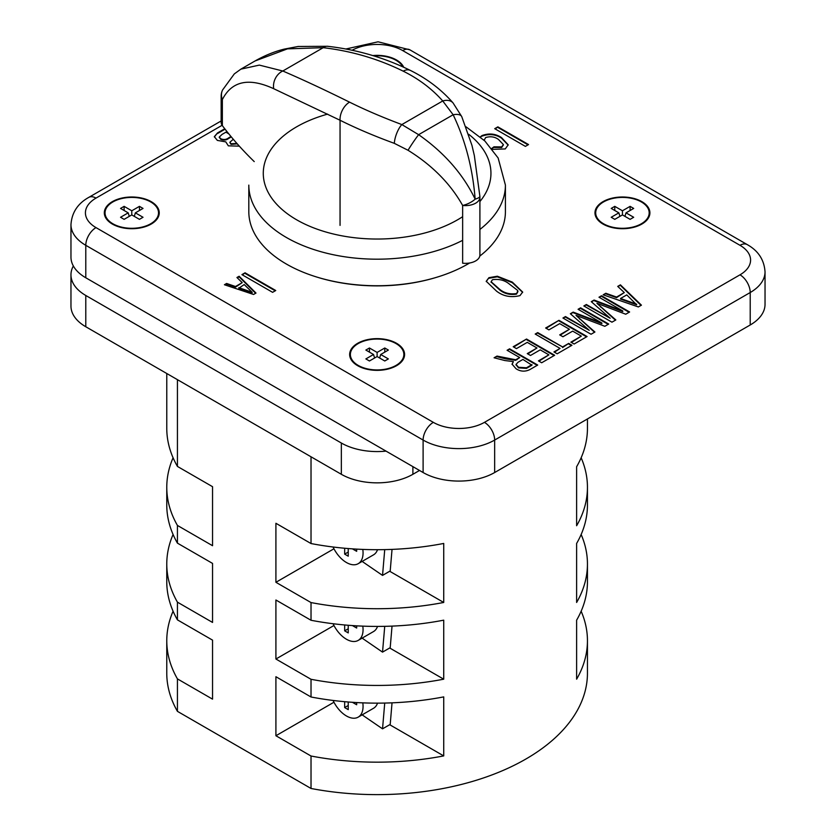 <?xml version="1.0" encoding="UTF-8"?>
<svg xmlns="http://www.w3.org/2000/svg" width="836" height="836" viewBox="0 0 836 836"><rect width="100%" height="100%" fill="white"/><g stroke="black" fill="none" stroke-linecap="round" stroke-linejoin="round"><path stroke-width="1.25" d="M403.213 71.164A14.452 8.924 -63.7 0 1 410.351 70.402C427.165 78.741 441.398 89.577 453.049 102.922L453.049 102.922A14.452 9.886 -41.1 0 0 442.735 100.968L401.844 124.574A14.452 5.204 110.1 0 0 394.32 143.343C374.288 136.028 356.209 128.326 340.053 120.248L273.696 88.7A14.452 11.641 113.5 0 1 282.798 71.008C302.235 79.357 324.493 89.734 349.552 102.149C365.144 109.882 382.575 117.353 401.844 124.574L418.627 134.68A14.452 1.076 124.2 0 0 408.052 150.281C432.181 165.246 450.385 183.638 462.642 205.447A14.452 8.35 0 0 0 475.674 203.169A14.452 8.35 0 0 0 479.906 197.265L479.906 255.001A14.452 8.35 180 0 1 462.642 263.194L462.642 205.447A14.452 6.897 -24.4 0 0 475.151 199.156C472.748 168.559 465.412 140.427 453.143 114.751L442.735 100.968C431.972 88.835 418.805 78.908 403.213 71.164C378.071 58.802 351.402 50.975 323.208 47.683L282.798 71.008L259.338 65.103L240.883 69.148L234.31 73.902L222.564 90.016A14.452 12.718 25.5 0 0 222.355 99.578A14.452 8.35 180 0 1 221.153 96.244L221.153 122.307A14.452 8.35 180 0 0 222.355 125.63A561.092 323.95 0 0 0 254.228 161.599M327.691 46.293A14.452 8.684 -83.4 0 0 323.208 47.683L287.48 48.854L255.095 60.944C265.054 55.343 274.835 51.383 284.428 49.073L298.159 46.471L327.691 46.293C356.815 49.606 384.372 57.642 410.351 70.402L410.351 70.402M453.143 114.751A14.452 6.26 -25.3 0 1 461.754 116.622L471.964 145.412L474.346 155.59L479.864 196.188A14.452 3.459 -4.3 0 1 475.151 199.156C463.123 174.17 444.282 152.674 418.627 134.68L453.143 114.751M408.052 150.281L394.32 143.343M273.696 88.7C248.95 77.33 231.844 80.956 222.355 99.578L222.355 125.63M333.073 547.005A23.492 13.564 -120 0 0 346.449 562.523A23.492 13.564 -120 0 0 358.195 563.694A23.492 13.564 -120 0 0 362.803 549.419M358.195 563.694L373.525 554.843A23.492 13.564 -120 0 0 377.527 549.701M333.073 623.729A23.492 13.564 -120 0 0 346.449 639.247A23.492 13.564 -120 0 0 358.195 640.407A23.492 13.564 -120 0 0 362.803 626.143M358.195 640.407L373.525 631.556A23.492 13.564 -120 0 0 377.527 626.425M333.073 700.453A23.492 13.564 -120 0 0 346.449 715.971A23.492 13.564 -120 0 0 358.195 717.131A23.492 13.564 -120 0 0 362.803 702.867M358.195 717.131L373.525 708.28A23.492 13.564 -120 0 0 377.527 703.149M396.274 365.854A26.742 15.445 0 0 0 403.851 355.081A26.742 15.445 0 0 0 403.851 354.788M358.205 365.405A26.742 15.445 0 0 0 387.35 368.76A26.742 15.445 0 0 0 403.851 354.495A26.742 15.445 0 0 0 396.024 343.575A26.742 15.445 0 0 0 366.879 340.231A26.742 15.445 0 0 0 350.368 354.495A26.742 15.445 0 0 0 358.205 365.405M396.536 343.282A27.463 15.853 0 0 0 366.596 339.844A27.463 15.853 0 0 0 349.647 354.495A27.463 15.853 0 0 0 357.693 365.708A27.463 15.853 0 0 0 387.622 369.146A27.463 15.853 0 0 0 404.582 354.495A27.463 15.853 0 0 0 396.536 343.282M404.572 354.788A27.463 15.853 0 0 0 396.536 343.868A27.463 15.853 0 0 0 396.274 343.721M357.944 343.721A27.463 15.853 0 0 0 349.647 354.788M158.526 213.149A26.742 15.445 180 0 1 158.526 213.441A26.742 15.445 180 0 1 150.95 224.215M150.699 201.936A26.742 15.445 180 0 1 158.526 212.856A26.742 15.445 180 0 1 142.016 227.12A26.742 15.445 180 0 1 112.87 223.766A26.742 15.445 180 0 1 105.043 212.856A26.742 15.445 180 0 1 121.554 198.592A26.742 15.445 180 0 1 150.699 201.936M112.358 224.069A27.463 15.853 180 0 1 104.322 212.856A27.463 15.853 180 0 1 121.272 198.205A27.463 15.853 180 0 1 151.201 201.643A27.463 15.853 180 0 1 159.248 212.856A27.463 15.853 180 0 1 142.298 227.507A27.463 15.853 180 0 1 112.358 224.069M104.322 213.149A27.463 15.853 180 0 1 112.62 202.082M150.95 202.082A27.463 15.853 180 0 1 151.201 202.228A27.463 15.853 180 0 1 159.248 213.149M402.743 66.796A26.742 15.445 0 0 0 396.024 60.297A26.742 15.445 0 0 0 373.828 55.887M403.704 67.235A27.463 15.853 0 0 0 396.536 60.004A27.463 15.853 0 0 0 372.741 55.563M403.328 67.068A27.463 15.853 0 0 0 396.536 60.589A27.463 15.853 0 0 0 396.274 60.443M649.175 213.149A26.742 15.445 180 0 1 649.185 213.441A26.742 15.445 180 0 1 641.599 224.215M641.348 201.936A26.742 15.445 180 0 1 649.185 212.856A26.742 15.445 180 0 1 632.674 227.12A26.742 15.445 180 0 1 603.529 223.766A26.742 15.445 180 0 1 595.692 212.856A26.742 15.445 180 0 1 612.203 198.592A26.742 15.445 180 0 1 641.348 201.936M603.017 224.069A27.463 15.853 180 0 1 594.971 212.856A27.463 15.853 180 0 1 611.931 198.205A27.463 15.853 180 0 1 641.86 201.643A27.463 15.853 180 0 1 649.906 212.856A27.463 15.853 180 0 1 632.946 227.507A27.463 15.853 180 0 1 603.017 224.069M594.981 213.149A27.463 15.853 180 0 1 603.278 202.082M641.599 202.082A27.463 15.853 180 0 1 641.86 202.228A27.463 15.853 180 0 1 649.906 213.149M462.642 240.329A128.295 74.07 180 0 1 286.393 237.487A128.295 74.07 180 0 1 248.814 185.111L248.814 211.675A128.295 74.07 0 0 0 286.393 264.051A128.295 74.07 0 0 0 469.623 262.995M479.78 256.088A128.295 74.07 0 0 0 505.414 211.675L505.414 185.111A128.295 74.07 180 0 1 479.906 229.44M317.523 277.27A126.487 73.025 0 0 0 436.695 277.27M513.21 346.731L526.544 339.04L554.655 355.269L541.676 362.761L538.436 360.88L548.886 354.851L540.234 349.856L530.505 355.478L527.265 353.607L536.994 347.985L527.265 342.363L516.449 348.612L513.21 346.731M545.647 328.005L558.981 320.313L587.091 336.542L574.113 344.035L570.873 342.154L581.323 336.124L572.67 331.129L562.942 336.751L559.702 334.881L569.431 329.259L559.702 323.636L548.886 329.886L545.647 328.005M598.984 297.219L601.502 295.756L629.612 311.985L625.746 314.221L596.935 303.311L615.829 319.948L611.952 322.184L583.841 305.955L586.37 304.503L610.155 318.234L591.271 301.671L594.082 300.04L622.768 310.95L598.984 297.219M239.336 146.154L228.332 145.84L225.804 141.88L217.35 140.406L214.329 136.676L217.517 132.934L224.748 128.765M497.357 276.225L512.301 282.098L522.667 292.057L519.982 295.61C511.099 297.804 503.293 296.331 496.584 291.179L486.238 281.283L488.924 277.677L497.357 276.225L497.357 276.81L512.301 282.693L512.301 282.098M224.414 284.742L253.559 294.471L255.994 293.06L239.138 276.246L236.933 277.51L242.221 282.631L235.491 286.518L226.619 283.467L224.414 284.742M241.928 274.626L245.073 272.808L275.744 290.52L272.599 292.328L241.928 274.626M494.724 128.681L497.869 126.863L528.54 144.565L525.395 146.384L494.724 128.681M491.714 148.484L493.94 146.833L501.694 146.896L503.376 144.555L498.475 139.466C494.734 136.738 490.45 136.101 485.643 137.553L484.128 140.291M480.303 136.885L482.006 135.568C489.081 132.987 495.591 133.666 501.516 137.595L508.204 144.816L505.247 148.933L492.414 149.362M617.72 286.393L620.417 284.846L641.431 305.171L638.349 306.948L603.143 294.815L605.828 293.258L616.55 297.062L624.304 292.579L617.72 286.393M578.084 309.278L580.602 307.826L608.712 324.055L604.846 326.291L576.025 315.381L594.918 332.017L591.052 334.254L562.942 318.025L565.47 316.562L589.255 330.304L570.361 313.74L573.183 312.11L601.868 323.02L578.084 309.278M535.197 334.045L537.715 332.592L562.586 346.94L568.71 343.408L571.949 345.278L557.173 353.806L553.934 351.935L560.057 348.403L535.197 334.045M507.086 350.274L509.605 348.821L537.715 365.05L529.815 369.606C525.092 371.884 520.514 371.602 516.084 368.78L512.04 364.13L513.398 361.612L504.839 360.535L494.076 357.777L497.012 356.084L515.645 359.752L519.699 357.557L507.086 350.274M173.083 611.22A210.338 121.439 0 0 0 166.772 640.721L166.772 673.189A210.338 121.439 0 0 0 177.431 711.342L177.431 678.884L212.543 699.147L212.543 640.136L177.431 619.863A210.338 121.439 180 0 1 166.772 581.71L166.772 564.007A210.338 121.439 0 0 0 177.431 602.16L212.543 622.433L212.543 563.412L177.431 543.139A210.338 121.439 180 0 1 166.772 504.986L166.772 487.284A210.338 121.439 0 0 0 177.431 525.436L212.543 545.709L212.543 486.688L177.431 466.425A210.338 121.439 180 0 1 166.772 428.262L166.772 373.514M166.772 640.721A210.338 121.439 0 0 0 177.431 678.884M177.431 619.863L177.431 602.16M173.083 534.497A210.338 121.439 0 0 0 166.772 564.007M177.431 543.139L177.431 525.436M173.083 457.773A210.338 121.439 0 0 0 166.772 487.284M177.431 466.425L177.431 379.669M362.134 561.416L382.533 575.398L384.727 549.618M362.134 638.14L382.533 652.122L384.727 626.342M443.728 602.463A210.338 121.439 180 0 1 311.023 602.568L275.911 582.295L275.911 523.284L311.023 543.546A210.338 121.439 0 0 0 443.728 543.452L443.728 602.463L389.691 571.26M382.533 575.398L390.203 570.967L392.032 549.398M443.728 679.187A210.338 121.439 180 0 1 311.023 679.292L275.911 659.019L275.911 600.008L311.023 620.27A210.338 121.439 0 0 0 443.728 620.166L443.728 679.187L389.691 647.984M382.533 652.122L390.203 647.691L392.032 626.112M587.447 418.961L587.447 428.262A210.338 121.439 180 0 1 576.621 466.728L576.621 525.74A210.338 121.439 0 0 0 587.447 487.284A210.338 121.439 0 0 0 581.145 457.773M311.023 543.546L311.023 456.79M311.023 620.27L311.023 602.568M311.023 696.994A210.338 121.439 0 0 0 443.728 696.89L443.728 755.911A210.338 121.439 180 0 1 311.023 756.016L275.911 735.743L275.911 676.721L311.023 696.994L311.023 679.292M177.431 711.342L311.023 788.473L311.023 756.016M311.023 788.473A210.338 121.439 0 0 0 587.447 673.189L587.447 640.721A210.338 121.439 0 0 0 581.145 611.22M587.447 487.284L587.447 504.986A210.338 121.439 180 0 1 576.621 543.452L576.621 602.463A210.338 121.439 0 0 0 587.447 564.007L587.447 581.71A210.338 121.439 180 0 1 576.621 620.176L576.621 679.187A210.338 121.439 0 0 0 587.447 640.721M587.447 564.007A210.338 121.439 0 0 0 581.145 534.497M362.134 714.853L382.533 728.835L384.727 703.066M443.728 755.911L389.691 724.707M382.533 728.835L390.203 724.415L392.032 702.836M369.449 360.985L365.865 358.916L373.535 354.495L365.865 350.065L369.449 347.995L377.109 352.426L384.779 347.995L388.353 350.065L380.693 354.495L388.353 358.916L384.779 360.985L377.109 356.554L369.449 360.985M73.349 265.963A50.599 29.208 0 0 0 70.966 274.825A50.599 29.208 0 0 0 85.784 295.474L341.339 443.017A50.599 29.208 0 0 0 386.033 451.116M70.966 274.825L70.966 306.101A50.599 29.208 0 0 0 85.784 326.751L341.339 474.294A50.599 29.208 0 0 0 412.89 474.294L419.536 470.459M222.115 125.296L96.004 198.101A36.136 20.869 0 0 0 96.004 227.611L433.33 422.358A36.136 20.869 0 0 0 484.441 422.358L739.996 274.825A14.452 8.35 -120 0 1 750.216 292.527L494.661 440.06A50.599 29.208 180 0 1 423.11 440.06L85.784 245.314A50.599 29.208 180 0 1 70.966 224.654L70.966 257.112A50.599 29.208 0 0 0 85.784 277.771L423.11 472.528A50.599 29.208 0 0 0 494.661 472.528L750.216 324.985A50.599 29.208 0 0 0 765.034 304.325L765.034 271.867A50.599 29.208 180 0 1 750.216 292.527L750.216 324.985M603.278 224.215A26.742 15.445 180 0 1 595.692 213.441A26.742 15.445 180 0 1 595.702 213.149M630.104 206.356L622.444 210.787L614.773 206.356L611.2 208.425L618.859 212.856L611.2 217.276L614.773 219.345L622.444 214.915L630.104 219.345L633.688 217.276L626.018 212.856L633.688 208.425L630.104 206.356L630.104 210.494M624.941 216.367L626.018 212.856M619.936 216.367L618.859 212.856M614.773 210.494L614.773 206.356M622.444 214.915L622.444 210.787M112.62 224.215A26.742 15.445 180 0 1 105.043 213.441A26.742 15.445 180 0 1 105.043 213.149M124.115 219.345L131.785 214.915L139.455 219.345L143.029 217.276L135.359 212.856L143.029 208.425L139.455 206.356L131.785 210.787L124.115 206.356L120.541 208.425L128.211 212.856L120.541 217.276L124.115 219.345M129.277 216.367L128.211 212.856M124.115 210.494L124.115 206.356M131.785 214.915L131.785 210.787M139.455 210.494L139.455 206.356M134.293 216.367L135.359 212.856M350.378 354.788A26.742 15.445 0 0 0 350.368 355.081A26.742 15.445 0 0 0 357.944 365.854M374.612 358.007L373.535 354.495M369.449 352.134L369.449 347.995M377.109 356.554L377.109 352.426M384.779 352.134L384.779 347.995M379.617 358.007L380.693 354.495M275.911 735.743L333.961 702.23M352.416 702.303L356.669 704.758L356.669 702.574M344.662 701.686L344.662 707.559L348.236 709.628L348.236 702M348.236 705.5L344.662 707.559M275.911 659.019L333.961 625.506M275.911 582.295L333.961 548.782M352.416 625.579L356.669 628.035L356.669 625.85M344.662 624.973L344.662 630.835L348.236 632.904L348.236 625.276M352.416 548.865L356.669 551.311L356.669 549.127M344.662 548.249L344.662 554.122L348.236 556.18L348.236 548.552M348.236 628.777L344.662 630.835M348.236 552.053L344.662 554.122M495.236 128.974L497.869 126.863M497.869 127.448L528.028 144.858M480.627 137.156L482.006 135.568M482.006 136.163C489.081 133.582 495.591 134.251 501.516 138.18L501.516 137.595M501.516 138.18L508.194 145.109M492.017 148.86L493.94 146.833M493.94 147.429L501.694 147.491L501.694 146.896M501.694 147.491L503.356 144.847M242.44 274.919L245.073 272.808M245.073 273.403L275.232 290.813M242.221 282.631L235.491 287.103L226.619 284.062L225.062 284.951M255.617 293.279L239.138 276.831L237.319 277.886M252.127 292.234L252.127 292.83L238.814 288.253L244.206 284.553L252.127 292.234L238.814 287.668M226.619 284.062L226.619 283.467M235.491 287.103L235.491 286.518M239.138 276.831L239.138 276.246M512.301 282.693L522.646 292.339M486.249 281.575L488.924 277.677M488.924 278.273L497.357 276.81M491.119 282.035L499.74 289.956C504.348 293.729 509.929 295.118 516.481 294.136L517.662 291.032M516.481 294.136L517.871 291.764M517.902 291.45L517.662 290.437L509.176 283.926C504.578 280.175 499.008 278.775 492.467 279.726L491.098 281.732L499.74 289.371C504.348 293.133 509.929 294.533 516.481 293.551M214.35 136.968L217.517 132.934M217.517 133.53L225.062 129.172M219.345 137.323L220.767 139.34C223.703 140.542 226.326 140.249 228.646 138.452L231.311 136.916M229.942 142.517L230.997 144.335L237.299 143.876M230.997 144.335L230.997 143.75L236.943 143.478M233.286 139.267L229.91 142.224L230.997 143.75M228.782 133.844L225.908 132.182L222.052 134.408L219.293 137.031L220.767 138.745C223.703 139.946 226.326 139.654 228.646 137.867L230.976 136.519M220.767 139.34L220.767 138.745M618.107 286.758L620.417 284.846M620.417 285.431L641.045 305.391M603.78 295.035L605.828 293.258M605.828 293.854L616.55 297.658L616.55 297.062M616.55 297.658L624.304 292.579M620.563 298.483L620.563 299.079L636.645 304.774L626.77 294.899L620.563 298.483L636.645 304.189M599.496 297.511L601.502 295.756M601.502 296.352L629.1 312.288M615.421 320.188L596.935 303.311M584.354 306.248L586.37 304.503M586.37 305.088L610.155 318.234M591.669 302.026L594.082 300.04M594.082 300.636L622.768 311.535L622.768 310.95M578.585 309.581L580.602 307.826M580.602 308.421L608.2 324.347M594.521 332.247L576.025 315.381M563.454 318.317L565.47 316.562M565.47 317.157L589.255 330.304M570.769 314.096L573.183 312.11M573.183 312.706L601.868 323.605L601.868 323.02M546.159 328.308L558.981 320.313M558.981 320.899L586.579 336.835M571.385 342.457L581.323 336.124M560.214 335.173L569.431 329.259M535.709 334.337L537.715 332.592M537.715 333.177L562.586 346.94M562.586 347.536L568.71 343.408M568.71 343.993L571.437 345.571M554.446 352.228L560.057 348.403M513.722 347.034L526.544 339.04M526.544 339.625L554.143 355.561M538.948 361.183L548.886 354.851M527.777 353.9L536.994 347.985M507.598 350.566L509.605 348.821M509.605 349.406L537.203 365.342M512.06 364.423L513.398 361.612M494.787 357.965L497.012 356.084M497.012 356.679L505.237 358.78L515.645 360.337L515.645 359.752M515.645 360.337L519.699 357.557M516.063 364.736L518.519 367.871L526.471 368.383L531.947 365.217L522.939 359.428L518.027 362.27L516.021 364.433L518.519 367.276L526.471 367.788L531.947 364.632M526.471 368.383L526.471 367.788M518.519 367.871L518.519 367.276M349.552 102.149A14.452 8.924 116.3 0 0 340.053 120.248L340.053 225.396M327.639 114.114A113.842 65.73 0 0 0 296.613 219.784A113.842 65.73 0 0 0 462.642 216.691M479.906 201.549A113.842 65.73 0 0 0 468.714 134.282M739.996 274.825A36.136 20.869 0 0 0 739.996 245.314L402.67 50.557A36.136 20.869 0 0 0 352.081 50.264M412.89 474.294L412.89 466.624M341.339 474.294L341.339 443.017M85.784 326.751L85.784 295.474M484.441 422.358A14.452 8.35 -120 0 1 494.661 440.06L494.661 472.528M433.33 422.358A14.452 8.35 120 0 0 423.11 440.06L423.11 472.528M96.004 227.611A14.452 8.35 120 0 0 85.784 245.314L85.784 277.771M739.996 245.314A14.452 8.35 120 0 1 747.217 244.593L409.891 49.846A14.452 8.35 120 0 0 402.67 50.557M350.18 49.867A14.452 8.35 -120 0 0 346.637 49.178M96.004 198.101A14.452 8.35 -120 0 0 88.783 197.38C77.738 203.535 71.791 212.626 70.966 224.654M246.777 290.991L246.777 290.395M499.74 289.956L499.74 289.371M228.646 138.452L228.646 137.867M629.592 302.277L629.592 301.681M600.499 307L600.499 306.415M579.599 319.07L579.599 318.485M505.237 358.78L505.237 358.195M517.045 359.679L517.045 359.083M222.564 90.016A14.452 14.452 0 0 0 221.153 96.244M453.049 102.922L461.754 116.622M479.906 197.265A14.452 14.452 0 0 0 479.864 196.188M255.095 60.944L241.186 68.97M403.851 355.081L403.851 354.495M158.526 213.441L158.526 212.856M649.185 213.441L649.185 212.856M505.414 185.111L498.141 157.994L484.838 140.96L466.091 126.853M409.891 49.846L378.06 41.8L345.811 49.021M221.153 120.959L88.783 197.38M747.217 244.593C758.262 250.748 764.208 259.839 765.034 271.867M595.692 213.441L595.692 212.856M105.043 213.441L105.043 212.856M350.368 355.081L350.368 354.495M484.054 139.737L484.054 140.323M503.376 144.555L503.376 145.14M491.098 281.732L491.098 282.317M229.91 142.224L229.91 142.81M219.293 137.031L219.293 137.616M516.021 364.433L516.021 365.029"/></g></svg>
